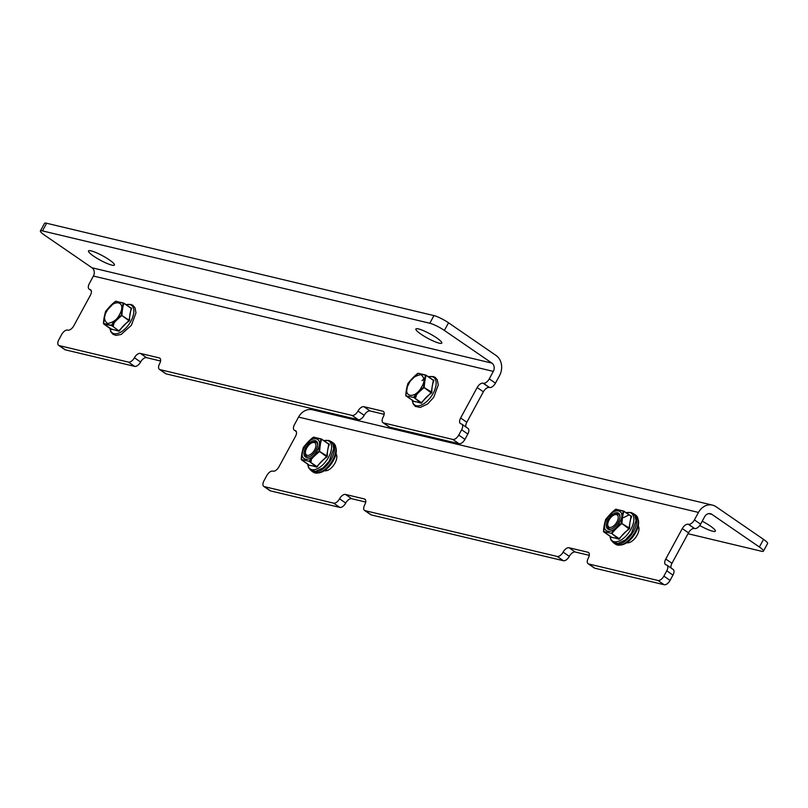 <?xml version="1.0" encoding="UTF-8"?>
<svg xmlns="http://www.w3.org/2000/svg" width="808" height="808" viewBox="0 0 808 808"><rect width="100%" height="100%" fill="white"/><g stroke="black" fill="none" stroke-linecap="round" stroke-linejoin="round"><path stroke-width="1.21" d="M688.477 524.281L694.678 528.543A5.898 3.08 -55.5 0 0 700.597 524.18L704.667 516.696A6.131 5.131 -76.6 0 1 710.394 513.686A6.131 5.131 -76.6 0 1 711.858 514.342L759.379 547.016A11.797 1.99 28.5 0 1 763.449 551.147L767.6 543.501A11.797 1.99 -151.5 0 0 763.53 539.37L716.009 506.697A14.958 12.504 -76.6 0 0 712.444 505.111A14.958 12.504 -76.6 0 0 698.465 512.434L694.395 519.918A5.898 3.08 124.5 0 1 688.477 524.281L688.224 524.22A5.898 3.08 -55.5 0 0 682.295 528.573L665.762 559.025A5.898 3.08 -55.5 0 0 665.57 564.64A5.898 3.08 -55.5 0 0 666.145 564.893L666.398 564.954A5.898 3.08 124.5 0 1 666.964 565.196A5.898 3.08 124.5 0 1 666.772 570.812L663.883 576.124A5.898 3.08 124.5 0 1 657.965 580.477L588.678 563.964A5.898 3.08 124.5 0 1 588.113 563.711A5.898 3.08 124.5 0 1 588.305 558.106A5.898 3.08 -55.5 0 0 588.497 552.49A5.898 3.08 -55.5 0 0 587.931 552.248L569.044 547.743A5.898 3.08 -55.5 0 0 563.115 552.096A5.898 3.08 124.5 0 1 557.197 556.46L365.105 510.666A5.898 3.08 124.5 0 1 364.539 510.414A5.898 3.08 124.5 0 1 364.731 504.798A5.898 3.08 -55.5 0 0 364.923 499.192A5.898 3.08 -55.5 0 0 364.358 498.94L345.471 494.435A5.898 3.08 -55.5 0 0 339.542 498.799A5.898 3.08 124.5 0 1 333.623 503.152L264.347 486.638A5.898 3.08 124.5 0 1 263.772 486.386A5.898 3.08 124.5 0 1 263.974 480.78L266.852 475.468A5.898 3.08 124.5 0 1 272.781 471.104L273.033 471.165A5.898 3.08 -55.5 0 0 278.952 466.812L295.486 436.36A5.898 3.08 -55.5 0 0 295.678 430.745A5.898 3.08 -55.5 0 0 295.112 430.492L294.859 430.432A5.898 3.08 124.5 0 1 294.294 430.189A5.898 3.08 124.5 0 1 294.486 424.574L298.556 417.09L698.465 512.434M702.213 521.21A14.746 2.485 28.5 0 1 715.343 531.159A14.746 2.485 28.5 0 1 699.758 525.503M763.449 551.147A11.797 1.99 28.5 0 1 761.368 551.218L688.022 533.724M712.444 505.111L312.534 409.767A14.958 12.504 103.4 0 0 298.556 417.09M324.412 470.66A10.322 5.393 -55.5 0 0 333.957 464.792A10.322 5.393 -55.5 0 0 335.936 453.823M626.705 542.734A10.322 5.393 -55.5 0 0 636.098 536.865A10.322 5.393 -55.5 0 0 638.209 525.998M694.678 528.543L694.425 528.482A5.898 3.08 -55.5 0 0 688.497 532.836L671.963 563.287A5.898 3.08 -55.5 0 0 671.125 568.064M263.772 486.386L269.973 490.648A5.898 3.08 -55.5 0 0 270.549 490.9L339.825 507.414A5.898 3.08 -55.5 0 0 345.743 503.061L339.542 498.799M345.471 494.435L351.662 498.698A5.898 3.08 -55.5 0 0 345.743 503.061M351.662 498.698L365.711 502.051M364.539 510.414L370.741 514.676A5.898 3.08 -55.5 0 0 371.306 514.928L563.398 560.722A5.898 3.08 -55.5 0 0 569.317 556.359L563.115 552.096M569.044 547.743L575.235 552.005A5.898 3.08 -55.5 0 0 569.317 556.359M575.235 552.005L589.295 555.349M588.113 563.711L594.314 567.984A5.898 3.08 -55.5 0 0 594.88 568.226L588.678 563.964M657.965 580.477L664.156 584.74L594.88 568.226M664.156 584.74A5.898 3.08 -55.5 0 0 670.085 580.386L672.963 575.074A5.898 3.08 -55.5 0 0 673.165 569.458L666.964 565.196M46.632 223.261A11.797 1.99 -151.5 0 0 44.551 223.321L40.4 230.967A11.797 1.99 28.5 0 1 42.481 230.896L46.632 223.261L433.946 315.595L429.795 323.24L42.481 230.896M465.994 427.018A5.898 3.08 124.5 0 1 466.832 422.251L483.366 391.799A5.898 3.08 124.5 0 1 489.284 387.446L489.537 387.507A5.898 3.08 -55.5 0 0 495.466 383.144L499.526 375.649A14.958 12.504 -76.6 0 0 496.051 355.469L448.531 322.796A11.797 1.99 -151.5 0 0 433.946 315.595M109.343 259.873A14.746 2.485 28.5 0 1 114.423 265.024A14.746 2.485 28.5 0 1 100.283 260.176A14.746 2.485 28.5 0 1 88.506 250.955A14.746 2.485 28.5 0 1 96.223 252.672A14.746 2.485 28.5 0 1 109.343 259.873M436.704 337.916A14.746 2.485 28.5 0 1 441.784 343.077A14.746 2.485 28.5 0 1 427.644 338.219A14.746 2.485 28.5 0 1 415.868 329.007A14.746 2.485 28.5 0 1 423.584 330.724A14.746 2.485 28.5 0 1 436.704 337.916M91.092 290.335L89.718 289.395A5.898 3.08 124.5 0 1 89.153 289.143A5.898 3.08 124.5 0 1 89.345 283.537L93.415 276.043A6.131 5.131 103.4 0 0 91.991 267.771L44.47 235.098A11.797 1.99 28.5 0 1 40.4 230.967M429.795 323.24A11.797 1.99 28.5 0 1 444.38 330.442L448.531 322.796M495.466 383.144L489.264 378.881L493.324 371.387A6.131 5.131 103.4 0 0 491.9 363.115L444.38 330.442M382.982 422.675L389.183 426.937A5.898 3.08 -55.5 0 0 389.749 427.19L459.025 443.703A5.898 3.08 -55.5 0 0 464.943 439.35L467.832 434.027A5.898 3.08 -55.5 0 0 468.024 428.422L461.822 424.16A5.898 3.08 124.5 0 1 461.631 429.765L458.742 435.088A5.898 3.08 124.5 0 1 452.823 439.441L383.548 422.927A5.898 3.08 124.5 0 1 382.982 422.675A5.898 3.08 124.5 0 1 383.174 417.069A5.898 3.08 124.5 0 0 383.366 411.454A5.898 3.08 124.5 0 0 382.8 411.201L363.903 406.697L370.104 410.959L384.154 414.312M364.186 415.322L357.984 411.06A5.898 3.08 124.5 0 1 352.056 415.413L159.974 369.62A5.898 3.08 124.5 0 1 159.408 369.377L165.61 373.639A5.898 3.08 -55.5 0 0 166.175 373.882L358.257 419.685A5.898 3.08 -55.5 0 0 364.186 415.322A5.898 3.08 124.5 0 1 370.104 410.959M65.408 349.864L59.206 345.602A5.898 3.08 124.5 0 1 58.641 345.349L64.842 349.611A5.898 3.08 -55.5 0 0 65.408 349.864L134.684 366.377A5.898 3.08 -55.5 0 0 140.602 362.014A5.898 3.08 124.5 0 1 146.531 357.661L160.58 361.014M89.718 289.395L89.971 289.456A5.898 3.08 124.5 0 1 90.547 289.708A5.898 3.08 124.5 0 1 90.355 295.314L73.811 325.765A5.898 3.08 124.5 0 1 67.892 330.129L67.64 330.068A5.898 3.08 124.5 0 0 61.721 334.421L58.833 339.734A5.898 3.08 124.5 0 0 58.641 345.349M489.264 378.881A5.898 3.08 124.5 0 1 483.336 383.234L489.537 387.507M483.366 391.799L477.164 387.537A5.898 3.08 124.5 0 1 483.083 383.184L483.336 383.234M477.164 387.537L460.631 417.989L466.832 422.251M461.822 424.16A5.898 3.08 124.5 0 0 461.257 423.907L461.004 423.846A5.898 3.08 124.5 0 1 460.439 423.604A5.898 3.08 124.5 0 1 460.631 417.989M357.984 411.06A5.898 3.08 124.5 0 1 363.903 406.697M159.408 369.377A5.898 3.08 124.5 0 1 159.6 363.762A5.898 3.08 124.5 0 0 159.792 358.156A5.898 3.08 124.5 0 0 159.227 357.904L140.329 353.399L146.531 357.661M140.602 362.014L134.411 357.752A5.898 3.08 124.5 0 1 140.329 353.399M134.411 357.752A5.898 3.08 124.5 0 1 128.482 362.115L134.684 366.377M59.206 345.602L128.482 362.115M428.493 376.801A16.786 8.767 124.5 0 1 434.411 390.719A16.786 8.767 124.5 0 1 416.302 405.727A16.786 8.767 124.5 0 1 412.312 400.344M413.444 401.414L421.342 402.667L431.169 392.658L433.33 380.134L433.906 380.588A30.088 19.241 65.2 0 0 431.886 392.274L431.452 393.082A30.088 24.311 157.3 0 0 421.766 402.94L421.12 403.253A30.088 5.07 -151.5 0 0 413.444 401.414L413.231 400.909M418.352 373.326L426.24 375.447C425.311 377.538 424.634 381.487 424.2 387.305L423.978 387.709C418.988 391.92 415.716 395.253 414.151 397.718L421.12 403.253M418.1 373.266L425.735 375.255C424.584 377.669 423.887 381.669 423.665 387.274C418.746 391.183 415.433 394.556 413.706 397.405L406.04 396.021L413.706 397.405L421.766 402.94M431.886 392.274L423.665 387.274L431.452 393.082M426.21 375.235L433.906 380.588M413.231 400.96L405.828 395.526C405.848 392.334 406.535 388.335 407.899 383.517L407.899 383.517C411.676 378.821 414.999 375.447 417.857 373.377L417.857 373.377M126.2 304.727A16.786 8.767 124.5 0 1 129.795 304.565A16.786 8.767 124.5 0 1 127.341 326.442A16.786 8.767 124.5 0 1 110.009 328.27M130.542 307.717A30.088 5.07 28.5 0 1 131.401 308.01L131.613 308.515A30.088 19.241 65.2 0 0 129.593 320.2L129.159 321.008A30.088 24.311 157.3 0 0 119.473 330.876L118.816 331.179A30.088 5.07 -151.5 0 0 111.15 329.351L110.938 328.836M131.401 308.01L131.613 308.515M116.059 301.263L123.947 303.374C123.018 305.464 122.331 309.413 121.897 315.231L121.675 315.645C116.685 319.847 113.413 323.19 111.847 325.644L103.737 323.947L111.15 329.351M110.928 328.886L118.816 331.179M119.473 330.876L119.039 330.593L128.866 320.584L129.159 321.008M115.797 301.202L123.442 303.182C122.281 305.596 121.594 309.605 121.372 315.201L128.866 320.584L129.593 320.2M105.697 311.373L105.606 311.444C104.242 316.261 103.545 320.261 103.525 323.463L111.413 325.341L118.715 330.745L111.413 325.341C113.13 322.483 116.453 319.109 121.372 315.201L129.088 320.18L131.138 308.313L123.917 303.172M110.969 328.765L103.535 323.725L105.616 311.413C109.383 306.747 112.696 303.374 115.554 301.303L105.676 311.827M616.928 521.918A7.383 3.858 124.5 0 1 611.111 527.301A7.383 3.858 124.5 0 1 607.737 524.453A7.383 3.858 124.5 0 1 614.353 514.837A7.383 3.858 124.5 0 1 616.928 521.918M314.161 442.511A7.383 3.858 124.5 0 1 312.827 452.43A7.383 3.858 124.5 0 1 305.434 452.379A7.383 3.858 124.5 0 1 312.05 442.764A7.383 3.858 124.5 0 1 314.161 442.511M323.937 440.683A16.786 8.767 124.5 0 1 329.856 454.601A16.786 8.767 124.5 0 1 311.747 469.61A16.786 8.767 124.5 0 1 307.757 464.226M309.494 456.813A8.656 4.525 124.5 0 1 306.586 456.591A8.656 4.525 124.5 0 1 305.444 452.308M311.979 442.794A8.656 4.525 124.5 0 1 316.393 442.319A8.656 4.525 124.5 0 1 317.635 444.956M308.888 465.307L316.786 466.549L326.614 456.54L328.775 444.016L329.351 444.471A30.088 19.241 65.2 0 0 327.341 456.156L326.897 456.964A30.088 24.311 157.3 0 0 317.211 466.832L316.564 467.135A30.088 5.07 -151.5 0 0 308.888 465.307L308.676 464.792M315.948 450.228A9.605 5.02 124.5 0 1 309.06 456.995A9.605 5.02 124.5 0 1 304.101 452.268A9.605 5.02 124.5 0 1 311.464 441.552A9.605 5.02 124.5 0 1 317.655 444.491A9.605 5.02 124.5 0 1 315.948 450.228M313.797 437.219L321.685 439.33C320.756 441.421 320.079 445.37 319.645 451.187L319.423 451.601C314.433 455.803 311.161 459.146 309.595 461.6L316.564 467.135M308.707 464.721L301.273 459.419L309.151 461.297C310.696 458.661 314.019 455.288 319.109 451.157C319.402 445.329 320.089 441.32 321.18 439.138L313.302 437.259C310.656 439.138 307.333 442.511 303.343 447.4L303.343 447.4C301.96 452.48 301.263 456.48 301.273 459.419L309.151 461.297L317.211 466.832M327.341 456.156L319.109 451.157L326.897 456.964M321.655 439.128L329.351 444.471M317.261 450.541C324.937 437.148 311.343 433.906 304.384 447.47C296.718 460.853 310.302 464.095 317.261 450.541M626.24 512.757A16.786 8.767 124.5 0 1 632.159 526.675A16.786 8.767 124.5 0 1 614.04 541.683A16.786 8.767 124.5 0 1 610.05 536.3M611.787 528.876A8.656 4.525 124.5 0 1 608.879 528.664A8.656 4.525 124.5 0 1 607.737 524.372M614.282 514.858A8.656 4.525 124.5 0 1 618.686 514.393A8.656 4.525 124.5 0 1 619.938 517.029M611.191 537.37L619.08 538.623L628.907 528.614L631.068 516.09L631.654 516.544A30.088 19.241 65.2 0 0 629.634 528.23L629.2 529.038A30.088 24.311 157.3 0 0 619.514 538.896L618.857 539.209A30.088 5.07 -151.5 0 0 611.191 537.37L610.979 536.865M618.251 522.291A9.605 5.02 124.5 0 1 611.353 529.068A9.605 5.02 124.5 0 1 606.394 524.331A9.605 5.02 124.5 0 1 613.757 513.625A9.605 5.02 124.5 0 1 619.958 516.554A9.605 5.02 124.5 0 1 618.251 522.291M616.1 509.293L623.988 511.403C623.059 513.494 622.372 517.443 621.938 523.261L621.716 523.665C616.726 527.876 613.454 531.21 611.888 533.674L618.857 539.209M611.01 536.795L603.566 531.482L611.454 533.371C612.989 530.735 616.312 527.351 621.413 523.231C621.695 517.393 622.392 513.393 623.483 511.212L615.595 509.333C612.949 511.212 609.636 514.585 605.646 519.473L605.646 519.473C604.253 524.543 603.566 528.553 603.566 531.482L611.454 533.371L619.514 538.896M629.634 528.23L621.413 523.231L629.2 529.038M623.958 511.191L631.654 516.544M619.564 522.604C627.23 509.222 613.646 505.98 606.687 519.534C599.011 532.927 612.605 536.169 619.564 522.604M330.987 441.552A17.695 9.242 124.5 0 1 331.987 442.077A17.695 9.242 124.5 0 1 329.583 461.893A17.695 9.242 124.5 0 1 311.939 471.246A17.695 9.242 124.5 0 1 311.09 470.498M311.939 471.246L313.332 472.195A17.695 9.242 -55.5 0 0 330.977 462.853A17.695 9.242 -55.5 0 0 333.381 443.036L331.987 442.077M318.342 472.892A16.514 8.625 -55.5 0 0 331.664 463.327A16.514 8.625 -55.5 0 0 335.825 447.47M633.28 513.625A17.695 9.242 124.5 0 1 634.29 514.151A17.695 9.242 124.5 0 1 631.876 533.967A17.695 9.242 124.5 0 1 614.242 543.309A17.695 9.242 124.5 0 1 613.383 542.562M614.242 543.309L615.625 544.269A17.695 9.242 -55.5 0 0 633.27 534.926A17.695 9.242 -55.5 0 0 635.684 515.11L634.29 514.151M620.645 544.966A16.514 8.625 -55.5 0 0 633.957 535.401A16.514 8.625 -55.5 0 0 638.128 519.544M694.395 519.918L700.597 524.18M759.379 547.016L763.53 539.37M711.858 514.342L708.798 513.615M665.762 559.025L671.963 563.287M682.295 528.573L688.497 532.836M688.224 524.22L694.425 528.482M296.233 431.381L294.859 430.432M296.112 431.189L295.112 430.492M270.549 490.9L264.347 486.638M339.825 507.414L333.623 503.152M365.368 499.637L364.358 498.94M371.306 514.928L365.105 510.666M563.398 560.722L557.197 556.46M588.941 552.935L587.931 552.248M670.085 580.386L663.883 576.124M672.963 575.074L666.772 570.812M91.991 267.771L491.9 363.115M493.324 371.387L93.415 276.043M90.981 290.143L89.971 289.456M483.083 383.184L489.284 387.446M461.631 429.765L467.832 434.027M458.742 435.088L464.943 439.35M452.823 439.441L459.025 443.703M383.548 422.927L389.749 427.19M383.8 411.898L382.8 411.201M352.056 415.413L358.257 419.685M159.974 369.62L166.175 373.882M160.226 358.59L159.227 357.904M417.231 392.526L415.413 398.586M432.836 379.78A30.088 5.07 28.5 0 1 433.694 380.073M433.431 380.386L426.24 375.447M408.939 383.578C411.252 378.558 415.292 375.579 421.049 374.67C424.614 377.801 424.867 381.8 421.816 386.648C414.858 400.212 401.273 396.97 408.939 383.578M433.401 380.174L426.079 375.154L418.16 373.266L407.909 383.487L405.828 395.799L413.262 400.839M114.473 321.503L113.12 326.523M131.138 308.313L123.947 303.374M131.108 308.101L123.786 303.081L115.564 301.283M119.523 314.585C117.21 319.604 113.171 322.574 107.413 323.493C103.848 320.352 103.596 316.362 106.646 311.514C113.605 297.95 127.189 301.192 119.523 314.585M311.353 460.045L310.858 462.479M328.28 443.673A30.088 5.07 28.5 0 1 329.139 443.966M328.876 444.269L321.685 439.33M328.846 444.057L321.523 439.037L313.605 437.158L303.354 447.369L301.273 459.691L308.656 464.842M628.321 515.221L623.614 517.605M630.583 515.746A30.088 5.07 28.5 0 1 631.442 516.029M631.179 516.342L623.988 511.403M631.139 516.13L623.806 511.1L615.898 509.222L605.657 519.443L603.566 531.755L610.949 536.916M296.324 431.583L294.294 430.189M89.153 289.143L91.193 290.547M428.432 376.76L433.28 376.538L435.249 377.447L437.3 379.851L438.269 384.921L433.714 397.314L427.685 403.929L420.211 407.444L415.312 406.404L413.181 403.929L412.252 400.303M422.029 380.517L424.725 378.508M126.139 304.687L130.785 304.414L132.876 305.323L135.017 307.787L135.966 312.878L131.381 325.301L121.17 334.451L116.039 335.401L112.968 334.29L110.898 331.896L109.949 328.23M638.966 528.159L637.845 527.392M628.988 542.663L627.877 541.895M607.737 524.453L607.727 525.806M614.353 514.837L615.605 514.342M336.795 456.177L335.552 455.318M326.765 470.64L325.584 469.822M305.434 452.379L305.424 453.732M312.05 442.764L313.312 442.269M323.877 440.643L328.725 440.421L330.694 441.34L332.745 443.733L333.714 448.804L329.159 461.206L323.129 467.822L315.655 471.337L310.757 470.286L308.626 467.812L307.696 464.186M626.18 512.716L631.028 512.494L632.997 513.403L635.048 515.807L636.007 520.877L631.452 533.27L625.432 539.885L617.958 543.4L613.06 542.36L610.919 539.885L609.99 536.26"/></g></svg>
